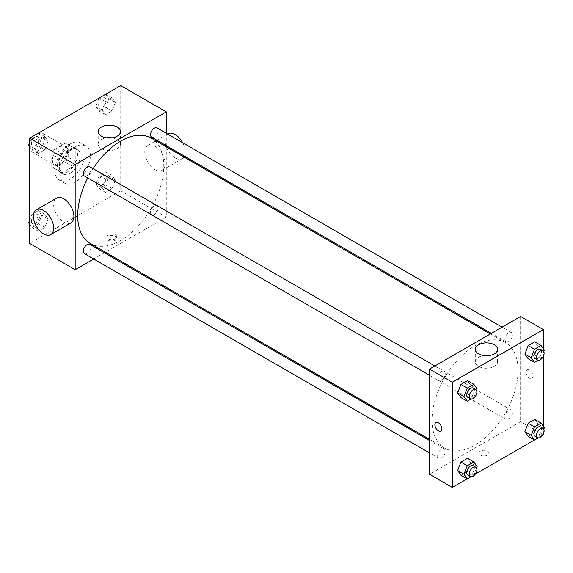 <?xml version="1.0" encoding="UTF-8"?>
<svg xmlns="http://www.w3.org/2000/svg" width="573" height="573" viewBox="0 0 573 573"><rect width="100%" height="100%" fill="white"/><g stroke="black" fill="none" stroke-linecap="round" stroke-linejoin="round"><path stroke-width="0.43" stroke-dasharray="2.87 2.15" d="M29.61 146.953A10.737 6.203 120 0 0 31.83 151.866A10.737 6.203 120 0 0 42.567 145.671A10.737 6.203 120 0 0 42.567 133.265A10.737 6.203 120 0 0 34.294 136.145A10.737 6.203 120 0 0 29.61 146.953M52.387 160.103A10.737 6.203 120 0 0 54.607 165.017A10.737 6.203 120 0 0 65.351 158.821A10.737 6.203 120 0 0 65.351 146.423A10.737 6.203 120 0 0 57.071 149.295A10.737 6.203 120 0 0 52.387 160.103M54.65 149.295L65.308 143.143A13.859 8.001 120 0 1 66.905 143.716A13.859 8.001 120 0 1 68.201 144.819L68.201 157.124A13.859 8.001 120 0 1 65.308 162.145L54.65 168.29A13.859 8.001 120 0 1 53.045 167.724A13.859 8.001 120 0 1 51.756 166.621L51.756 154.316A13.859 8.001 120 0 1 54.65 149.295L62.242 153.679L72.9 147.526L65.308 143.143M65.308 162.145L72.9 166.528L62.242 172.674L54.65 168.29M51.756 166.621L59.348 171.005L59.348 158.7L51.756 154.316M59.348 171.005A13.859 8.001 120 0 0 60.645 172.108A13.859 8.001 120 0 0 62.242 172.674M72.9 166.528A13.859 8.001 120 0 0 75.794 161.507L68.201 157.124M72.9 147.526A13.859 8.001 120 0 1 74.504 148.099A13.859 8.001 120 0 1 75.794 149.202L75.794 161.507M62.242 153.679A13.859 8.001 120 0 0 59.348 158.7M67.571 171.793A14.318 8.266 -60 0 1 60.416 172.502A14.318 8.266 -60 0 1 60.416 155.971A14.318 8.266 -60 0 1 74.734 147.705A14.318 8.266 -60 0 1 76.925 159.179A14.318 8.266 -60 0 1 67.571 171.793M70.099 173.254A14.318 8.266 120 0 0 79.454 160.641A14.318 8.266 120 0 0 77.262 149.166A14.318 8.266 120 0 0 66.232 152.998A14.318 8.266 120 0 0 59.979 167.409A14.318 8.266 120 0 0 62.944 173.963A14.318 8.266 120 0 0 70.099 173.254M75.794 149.202L68.201 144.819M54.915 170.331A21.473 12.398 120 0 0 59.363 180.166A21.473 12.398 120 0 0 80.843 167.76A21.473 12.398 120 0 0 80.843 142.964A21.473 12.398 120 0 0 64.291 148.722A21.473 12.398 120 0 0 54.915 170.331M59.979 173.254A21.473 12.398 120 0 0 64.427 183.088A21.473 12.398 120 0 0 85.9 170.69A21.473 12.398 120 0 0 85.9 145.886A21.473 12.398 120 0 0 69.354 151.644A21.473 12.398 120 0 0 59.979 173.254M115.352 180.094L112.064 188.567L105.489 192.363L102.202 187.686L105.489 179.213L112.064 175.417L115.352 180.094L112.064 188.567L105.489 192.363L102.202 187.686L105.489 179.213L112.064 175.417L115.352 180.094L109.02 176.441L105.733 184.914L99.158 188.71L95.87 184.033L99.158 175.56L105.733 171.764L109.02 176.441M115.352 102.474L112.064 110.947L105.489 114.743L102.202 110.066L105.489 101.593L112.064 97.797L115.352 102.474L112.064 110.947L105.489 114.743L102.202 110.066L105.489 101.593L112.064 97.797L115.352 102.474L109.02 98.821L105.733 107.294L99.158 111.09L95.87 106.413L99.115 98.055M120.724 85.578L120.724 190.788L29.61 243.396M48.132 218.907L44.844 227.381L38.262 231.177L34.974 226.5L38.262 218.026L44.844 214.23L48.132 218.907L44.844 227.381L38.262 231.177L34.974 226.5L38.262 218.026L44.844 214.23L48.132 218.907L41.8 215.255L38.513 223.728L31.938 227.524L29.61 224.208M48.132 141.287L44.844 149.761L38.262 153.557L34.974 148.88L38.262 140.406L44.844 136.603L48.132 141.287L44.844 149.761L38.262 153.557L34.974 148.88L38.262 140.406L44.844 136.603L48.132 141.287L41.8 137.635L38.513 146.108L31.938 149.904L29.61 146.588M166.277 146.831L166.277 217.095L120.724 190.788M166.277 217.095L105.432 252.22M104.429 252.8L93.686 259.003M108.383 240.288A4.921 2.844 0 0 0 113.748 240.904A4.921 2.844 0 0 0 116.785 238.282A4.921 2.844 0 0 0 111.864 235.439A4.921 2.844 0 0 0 106.943 238.282A4.921 2.844 0 0 0 108.383 240.288M90.298 243.482A60.845 35.132 120 0 0 151.143 208.357A60.845 35.132 120 0 0 151.143 138.093M93.098 168.641A60.845 35.132 120 0 0 87.733 177.938M166.277 133.273L166.277 145.671M151.652 137.219A5.372 3.101 120 0 0 157.016 134.125A5.372 3.101 120 0 0 157.016 127.922M150.534 212.39A5.372 3.101 120 0 0 151.652 214.846A5.372 3.101 120 0 0 157.016 211.745A5.372 3.101 120 0 0 157.016 205.542A5.372 3.101 120 0 0 152.884 206.982A5.372 3.101 120 0 0 150.534 212.39M84.424 253.653A5.372 3.101 120 0 0 89.796 250.559A5.372 3.101 120 0 0 89.796 244.356M89.796 166.736A5.372 3.101 -60 0 1 90.906 169.193A5.372 3.101 -60 0 1 88.564 174.593A5.372 3.101 -60 0 1 84.424 176.033M144.768 152.067A14.318 8.266 -120 0 0 151.014 166.471A14.318 8.266 -120 0 0 162.052 170.31A14.318 8.266 -120 0 0 162.052 153.779A14.318 8.266 -120 0 0 147.734 145.513A14.318 8.266 -120 0 0 144.768 152.067M70.93 222.911A14.318 8.266 60 0 1 56.62 214.646A14.318 8.266 60 0 1 56.62 198.115M167.982 133.824A14.318 8.266 -120 0 0 165.017 140.378A14.318 8.266 -120 0 0 171.263 154.782A14.318 8.266 -120 0 0 182.293 158.621A14.318 8.266 -120 0 0 183.969 157.038M184.456 156.164A14.318 8.266 -120 0 0 182.651 142.72M112.036 137.849A11.145 6.432 180 0 1 120.48 144.095A11.145 6.432 180 0 1 113.597 150.04A11.145 6.432 180 0 1 101.45 148.643A11.145 6.432 180 0 1 98.191 144.095A11.145 6.432 180 0 1 106.635 137.849M108.383 238.819A4.921 2.844 0 0 0 113.748 239.435A4.921 2.844 0 0 0 116.785 236.807A4.921 2.844 0 0 0 111.864 233.963A4.921 2.844 0 0 0 106.943 236.807A4.921 2.844 0 0 0 108.383 238.819M432.028 420.202A60.845 35.132 120 0 0 444.634 448.057A60.845 35.132 120 0 0 505.479 412.925A60.845 35.132 120 0 0 505.479 342.668A60.845 35.132 120 0 0 458.593 358.97A60.845 35.132 120 0 0 432.028 420.202M445.242 373.768A5.372 3.101 -60 0 1 442.9 379.168A5.372 3.101 -60 0 1 438.76 380.608A5.372 3.101 -60 0 1 438.76 374.405A5.372 3.101 -60 0 1 444.132 371.304A5.372 3.101 -60 0 1 445.242 373.768M504.87 416.958A5.372 3.101 120 0 0 505.98 419.415A5.372 3.101 120 0 0 511.352 416.32A5.372 3.101 120 0 0 511.352 410.118A5.372 3.101 120 0 0 507.212 411.557A5.372 3.101 120 0 0 504.87 416.958M437.65 455.771A5.372 3.101 120 0 0 438.76 458.228A5.372 3.101 120 0 0 444.132 455.127A5.372 3.101 120 0 0 444.132 448.931A5.372 3.101 120 0 0 439.992 450.371A5.372 3.101 120 0 0 437.65 455.771M504.87 339.338A5.372 3.101 120 0 0 505.98 341.795A5.372 3.101 120 0 0 511.352 338.693A5.372 3.101 120 0 0 511.352 332.498A5.372 3.101 120 0 0 507.212 333.937A5.372 3.101 120 0 0 504.87 339.338M520.613 316.454L520.613 421.664L429.499 474.272M543.39 434.814L520.613 421.664M542.516 435.322L534.408 440M475.289 474.136L467.188 478.813M480.432 455.091A4.921 2.844 0 0 0 485.797 455.707A4.921 2.844 0 0 0 488.833 453.085A4.921 2.844 0 0 0 483.913 450.242A4.921 2.844 0 0 0 478.992 453.085A4.921 2.844 0 0 0 480.432 455.091A4.921 2.844 0 0 0 485.797 455.707A4.921 2.844 0 0 0 488.833 453.078A4.921 2.844 0 0 0 483.913 450.242A4.921 2.844 0 0 0 478.992 453.078A4.921 2.844 0 0 0 480.432 455.091M538.026 346.5L534.738 341.823L538.026 346.5L534.738 354.974L528.156 358.77L534.738 354.974L538.026 346.5L544.35 350.153M470.798 462.934L467.511 458.257L470.798 462.934L467.511 471.407L460.936 475.203L467.511 471.407L470.798 462.934L477.13 466.587M543.39 348.792L543.39 356.177M543.39 426.412L543.39 433.804M538.026 424.12L534.738 419.443L538.026 424.12L534.738 432.594L528.156 436.397L534.738 432.594L538.026 424.12L544.35 427.773M470.798 385.314L467.511 380.637L470.798 385.314L467.511 393.787L460.936 397.583L467.511 393.787L470.798 385.314L477.13 388.967M525.993 372.164A4.921 2.844 -120 0 0 528.141 377.12A4.921 2.844 -120 0 0 531.93 378.438A4.921 2.844 -120 0 0 531.93 372.751A4.921 2.844 -120 0 0 527.01 369.914A4.921 2.844 -120 0 0 525.993 372.164A4.921 2.844 -120 0 0 528.141 377.12A4.921 2.844 -120 0 0 531.93 378.438A4.921 2.844 -120 0 0 531.93 372.758A4.921 2.844 -120 0 0 527.01 369.914A4.921 2.844 -120 0 0 525.993 372.164M435.903 422.516L435.895 422.516A4.921 2.844 60 0 1 439.692 423.834A4.921 2.844 60 0 1 441.84 428.79A4.921 2.844 60 0 1 440.823 431.039L440.816 431.039M489.149 355.575A11.145 6.432 180 0 1 497.593 361.821A11.145 6.432 180 0 1 490.71 367.759A11.145 6.432 180 0 1 478.562 366.369A11.145 6.432 180 0 1 475.304 361.821A11.145 6.432 180 0 1 483.748 355.575M476.557 390.442L473.842 397.44L470.985 399.087M467.869 397.411A5.372 3.101 120 0 0 473.234 394.31A5.372 3.101 120 0 0 473.234 388.114M473.842 397.44L467.511 393.787M543.777 351.629L541.062 358.626L538.205 360.274M535.089 358.598A5.372 3.101 120 0 0 540.461 355.504A5.372 3.101 120 0 0 540.461 349.301M541.062 358.626L534.738 354.974M476.557 468.062L473.842 475.06L470.985 476.707M467.869 475.031A5.372 3.101 120 0 0 473.234 471.93A5.372 3.101 120 0 0 473.234 465.734M473.842 475.06L467.511 471.407M543.777 429.256L541.062 436.246L538.205 437.901M535.089 436.225A5.372 3.101 120 0 0 540.461 433.124A5.372 3.101 120 0 0 540.461 426.921M541.062 436.246L534.738 432.594M29.61 142.756L31.895 136.861M38.513 132.95L41.8 137.635M31.429 143.622A5.372 3.101 120 0 0 32.539 146.079A5.372 3.101 120 0 0 37.911 142.978A5.372 3.101 120 0 0 37.911 136.775A5.372 3.101 120 0 0 33.771 138.215A5.372 3.101 120 0 0 31.429 143.622M44.844 149.761L38.513 146.108M38.262 153.557L31.938 149.904M34.974 148.88L29.61 145.778M38.262 140.406L32.016 136.797M44.844 136.603L38.592 133M31.408 143.608A5.372 3.101 120 0 0 32.518 146.065A5.372 3.101 120 0 0 37.89 142.964A5.372 3.101 120 0 0 37.89 136.768A5.372 3.101 120 0 0 33.75 138.208A5.372 3.101 120 0 0 31.408 143.608M105.733 94.144L109.02 98.821M98.649 104.809A5.372 3.101 120 0 0 99.766 107.266A5.372 3.101 120 0 0 105.131 104.164A5.372 3.101 120 0 0 105.131 97.969A5.372 3.101 120 0 0 100.998 99.408A5.372 3.101 120 0 0 98.649 104.809M112.064 110.947L105.733 107.294M105.489 114.743L99.158 111.09M102.202 110.066L95.87 106.413M105.489 101.593L99.236 97.983M112.064 97.797L105.812 94.187M98.635 104.795A5.372 3.101 120 0 0 99.745 107.258A5.372 3.101 120 0 0 105.11 104.157A5.372 3.101 120 0 0 105.11 97.954A5.372 3.101 120 0 0 100.977 99.394A5.372 3.101 120 0 0 98.635 104.795M29.61 220.383L31.938 214.374L38.513 210.578L41.8 215.255M31.429 221.242A5.372 3.101 120 0 0 32.539 223.699A5.372 3.101 120 0 0 37.911 220.598A5.372 3.101 120 0 0 37.911 214.402A5.372 3.101 120 0 0 33.771 215.842A5.372 3.101 120 0 0 31.429 221.242M44.844 227.381L38.513 223.728M38.262 231.177L31.938 227.524M34.974 226.5L29.61 223.398M38.262 218.026L31.938 214.374M44.844 214.23L38.513 210.578M31.408 221.228A5.372 3.101 120 0 0 32.518 223.685A5.372 3.101 120 0 0 37.89 220.591A5.372 3.101 120 0 0 37.89 214.388A5.372 3.101 120 0 0 33.75 215.828A5.372 3.101 120 0 0 31.408 221.228M98.649 182.429A5.372 3.101 120 0 0 99.766 184.886A5.372 3.101 120 0 0 105.131 181.791A5.372 3.101 120 0 0 105.131 175.589A5.372 3.101 120 0 0 100.998 177.028A5.372 3.101 120 0 0 98.649 182.429M112.064 188.567L105.733 184.914M105.489 192.363L99.158 188.71M102.202 187.686L95.87 184.033M105.489 179.213L99.158 175.56M112.064 175.417L105.733 171.764M98.635 182.422A5.372 3.101 120 0 0 99.745 184.878A5.372 3.101 120 0 0 105.11 181.777A5.372 3.101 120 0 0 105.11 175.574A5.372 3.101 120 0 0 100.977 177.014A5.372 3.101 120 0 0 98.635 182.422M31.83 151.866L54.607 165.017M42.567 133.265L65.351 146.423M77.262 149.166L74.734 147.705M62.944 173.963L60.416 172.502M74.504 148.099L66.905 143.716M60.645 172.108L53.045 167.724M85.9 145.886L80.843 142.964M64.427 183.088L59.363 180.166M162.052 170.31L182.293 158.621M147.734 145.513L167.61 134.039M120.48 144.095L120.48 131.611M98.191 144.095L98.191 131.611M106.943 236.807L106.943 238.282M116.785 236.807L116.785 238.282M505.479 342.668L490.345 333.93M444.634 448.057L429.499 439.319M429.499 375.258L438.76 380.608M434.871 365.961L444.132 371.304M511.352 410.118L157.016 205.542M505.98 419.415L151.652 214.846M444.132 448.931L429.499 440.479M438.76 458.228L429.499 452.878M511.352 332.498L502.091 327.147M505.98 341.795L491.355 333.35M497.593 361.821L497.593 349.329M475.304 361.821L475.304 349.329"/><path stroke-width="0.86" d="M93.686 259.003L75.163 269.697L29.61 243.396L29.61 138.186L120.724 85.578L166.277 111.878L166.277 133.273M105.432 252.22L104.429 252.8M87.733 177.938A60.845 35.132 120 0 0 77.699 215.627A60.845 35.132 120 0 0 90.298 243.482L429.499 439.319M490.345 333.93L151.143 138.093A60.845 35.132 120 0 0 93.098 168.641M166.277 145.671L166.277 146.831M75.163 269.697L75.163 164.487L166.277 111.878M502.091 327.147L157.016 127.922A5.372 3.101 120 0 0 152.884 129.362A5.372 3.101 120 0 0 150.534 134.762A5.372 3.101 120 0 0 151.652 137.219L491.355 333.35M429.499 440.479L89.796 244.356A5.372 3.101 120 0 0 85.656 245.796A5.372 3.101 120 0 0 83.314 251.196A5.372 3.101 120 0 0 84.424 253.653L429.499 452.878M429.499 375.258L84.424 176.033A5.372 3.101 -60 0 1 84.424 169.83A5.372 3.101 -60 0 1 89.796 166.736L434.871 365.961M75.163 164.487L29.61 138.186M101.45 136.159A11.145 6.432 180 0 1 98.191 131.611A11.145 6.432 180 0 1 109.336 125.172A11.145 6.432 180 0 1 120.48 131.611A11.145 6.432 180 0 1 113.597 137.556A11.145 6.432 180 0 1 101.45 136.159M36.371 209.804L56.62 198.115A14.318 8.266 60 0 1 67.65 201.954A14.318 8.266 60 0 1 73.896 216.358A14.318 8.266 60 0 1 70.93 222.911L50.689 234.608A14.318 8.266 60 0 1 36.371 226.335A14.318 8.266 60 0 1 36.371 209.804A14.318 8.266 60 0 1 47.401 213.643A14.318 8.266 60 0 1 53.654 228.047A14.318 8.266 60 0 1 50.689 234.608M183.969 157.038A14.318 8.266 -120 0 0 184.456 156.164M182.651 142.72A14.318 8.266 -120 0 0 167.982 133.824L167.61 134.039M106.635 137.849A11.145 6.432 180 0 1 112.036 137.849M467.188 478.813L452.276 487.422L429.499 474.272L429.499 369.062L520.613 316.454L543.39 329.604L543.39 348.792M543.39 433.804L543.39 434.814L542.516 435.322M534.408 440L475.289 474.136M528.156 358.77L524.868 354.093L528.156 345.619L534.738 341.823L528.156 345.619L524.868 354.093L528.156 358.77L534.487 362.423L531.2 357.745L534.487 349.272L541.062 345.476L544.35 350.153L543.777 351.629M460.936 475.203L457.648 470.526L460.936 462.053L467.511 458.257L460.936 462.053L457.648 470.526L460.936 475.203L467.267 478.856L463.98 474.179L467.267 465.706L473.842 461.91L477.13 466.587L476.557 468.062M543.39 356.177L543.39 426.412M452.276 487.422L452.276 382.212L543.39 329.604M528.156 436.397L524.868 431.713L528.156 423.239L534.738 419.443L528.156 423.239L524.868 431.713L528.156 436.397L534.487 440.05L531.2 435.365L534.487 426.892L541.062 423.096L544.35 427.773L543.777 429.256M460.936 397.583L457.648 392.906L460.936 384.433L467.511 380.637L460.936 384.433L457.648 392.906L460.936 397.583L467.267 401.236L463.98 396.559L467.267 388.086L473.842 384.29L477.13 388.967L476.557 390.442M452.276 382.212L429.499 369.062M478.562 353.885A11.145 6.432 180 0 1 475.304 349.329A11.145 6.432 180 0 1 486.448 342.898A11.145 6.432 180 0 1 497.593 349.329A11.145 6.432 180 0 1 490.71 355.274A11.145 6.432 180 0 1 478.562 353.885M441.84 428.79A4.921 2.844 60 0 1 440.816 431.039A4.921 2.844 60 0 1 435.895 428.203A4.921 2.844 60 0 1 435.895 422.516A4.921 2.844 60 0 1 439.692 423.834A4.921 2.844 60 0 1 441.84 428.79M440.823 431.039A4.921 2.844 60 0 1 435.903 428.196A4.921 2.844 60 0 1 435.903 422.516M483.748 355.575A11.145 6.432 180 0 1 489.149 355.575M470.985 399.087L467.267 401.236M475.769 389.576L473.234 388.114A5.372 3.101 120 0 0 469.101 389.547A5.372 3.101 120 0 0 466.759 394.955A5.372 3.101 120 0 0 467.869 397.411L470.397 398.872A5.372 3.101 120 0 0 475.769 395.771A5.372 3.101 120 0 0 475.769 389.576A5.372 3.101 120 0 0 471.629 391.008A5.372 3.101 120 0 0 469.287 396.416A5.372 3.101 120 0 0 470.397 398.872M463.98 396.559L457.648 392.906M467.267 388.086L460.936 384.433M473.842 384.29L467.511 380.637M538.205 360.274L534.487 362.423M542.989 350.762L540.461 349.301A5.372 3.101 120 0 0 536.321 350.74A5.372 3.101 120 0 0 533.979 356.141A5.372 3.101 120 0 0 535.089 358.598L537.624 360.059A5.372 3.101 120 0 0 542.989 356.965A5.372 3.101 120 0 0 542.989 350.762A5.372 3.101 120 0 0 538.849 352.202A5.372 3.101 120 0 0 536.507 357.602A5.372 3.101 120 0 0 537.624 360.059M531.2 357.745L524.868 354.093M534.487 349.272L528.156 345.619M541.062 345.476L534.738 341.823M470.985 476.707L467.267 478.856M475.769 467.196L473.234 465.734A5.372 3.101 120 0 0 469.101 467.174A5.372 3.101 120 0 0 466.759 472.575A5.372 3.101 120 0 0 467.869 475.031L470.397 476.492A5.372 3.101 120 0 0 475.769 473.391A5.372 3.101 120 0 0 475.769 467.196A5.372 3.101 120 0 0 471.629 468.635A5.372 3.101 120 0 0 469.287 474.036A5.372 3.101 120 0 0 470.397 476.492M463.98 474.179L457.648 470.526M467.267 465.706L460.936 462.053M473.842 461.91L467.511 458.257M538.205 437.901L534.487 440.05M542.989 428.382L540.461 426.921A5.372 3.101 120 0 0 536.321 428.36A5.372 3.101 120 0 0 533.979 433.761A5.372 3.101 120 0 0 535.089 436.225L537.624 437.686A5.372 3.101 120 0 0 542.989 434.585A5.372 3.101 120 0 0 542.989 428.382A5.372 3.101 120 0 0 538.849 429.822A5.372 3.101 120 0 0 536.507 435.222A5.372 3.101 120 0 0 537.624 437.686M531.2 435.365L524.868 431.713M534.487 426.892L528.156 423.239M541.062 423.096L534.738 419.443M29.61 146.588L28.65 145.227L29.61 142.756M31.895 136.861L38.592 133M29.61 145.778L28.65 145.227M99.115 98.055L105.812 94.187M29.61 224.208L28.65 222.847L29.61 220.383M29.61 223.398L28.65 222.847"/></g></svg>
